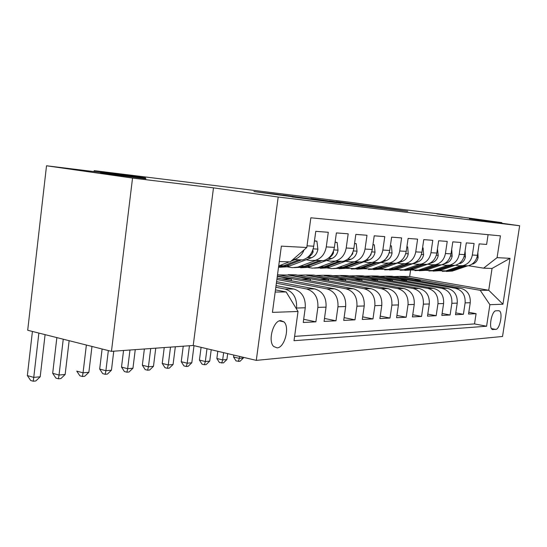 <?xml version="1.0" encoding="UTF-8"?>
<svg xmlns="http://www.w3.org/2000/svg" width="547" height="547" viewBox="0 0 547 547"><rect width="100%" height="100%" fill="white"/><g stroke="black" fill="none" stroke-linecap="round" stroke-linejoin="round"><path stroke-width="0.82" d="M390.271 209.166L407.768 211.265L336.289 201.597L390.271 209.166M145.953 178.773L100.498 173.009L145.953 178.773M462.359 217.296L436.985 213.959L462.359 217.296M277.083 347.878C284.618 347.865 290.067 327.085 283.934 321.868L280.789 320.597C273.391 320.227 267.627 340.959 273.63 346.449L277.083 347.878M292.036 196.906L336.576 202.711L276.18 194.247L253.897 191.573L327.38 201.494L292.03 196.941M501.763 223.244L501.852 222.656L438.735 213.884L396.329 208.68L353.69 202.739L94.207 170.637L94.098 171.608M132.538 178.083L111.451 351.352L193.221 345.478L213.487 187.853L132.538 178.083L46.516 165.775L145.557 177.925L94.207 170.637M213.487 187.853L278.191 197.043L519.65 225.74L502.529 336.467L256.29 360.377L278.191 197.043M501.852 222.656L469.374 218.738L519.65 225.74M364.801 206.075L386.893 208.742L310.833 198.493L364.801 206.075M363.229 205.945L282.765 195.06L363.229 205.945M111.451 351.352L27.699 330.258L46.516 165.775M275.825 287.271L285.035 289.048C293.233 291.64 297.089 297.971 296.59 308.043L305.26 307.776L303.236 322.47L315.879 321.827L303.674 319.291M276.372 283.209L306.532 288.953C314.587 291.469 318.368 297.609 317.875 307.393L326.046 307.14L324.063 321.41L335.988 320.802L324.474 318.443M276.878 279.462L326.805 288.864C334.723 291.305 338.436 297.274 337.957 306.778L345.67 306.539L343.714 320.405L354.989 319.838L344.104 317.636M277.343 275.996L345.977 288.775C353.752 291.154 357.403 296.959 356.924 306.197L364.22 305.971L362.299 319.462L372.972 318.922L362.668 316.863M381.785 305.438C382.25 296.542 378.695 290.949 371.105 288.666L295.674 274.806L288.201 274.697L364.117 288.7C371.755 291.004 375.345 296.659 374.873 305.65L381.785 305.438L379.892 318.566L390.011 318.053L380.247 316.125M398.442 304.925C398.9 296.262 395.399 290.819 387.946 288.59L313.725 275.079L306.614 274.97L381.314 288.618C388.821 290.867 392.349 296.371 391.884 305.123L398.442 304.925L396.582 317.718L406.182 317.233L396.917 315.421M414.257 304.44C414.708 295.995 411.269 290.689 403.939 288.522L330.901 275.339L324.132 275.237L397.635 288.549C405.019 290.737 408.479 296.098 408.028 304.631L414.257 304.44L412.424 316.911L421.552 316.446L412.739 314.744M429.286 303.982C429.737 295.742 426.352 290.566 419.146 288.454L347.27 275.585L340.815 275.483L413.156 288.481C420.411 290.614 423.816 295.845 423.364 304.166L429.286 303.982L427.487 316.145L436.178 315.701L427.788 314.101M443.603 303.544C444.041 295.503 440.718 290.45 433.627 288.392L362.88 275.818L356.719 275.722L427.918 288.413C435.056 290.498 438.4 295.599 437.956 303.715L443.603 303.544L441.826 315.414L450.106 314.997L442.12 313.479M457.237 303.127C457.675 295.277 454.407 290.341 447.439 288.331L377.786 276.044L371.905 275.955L441.99 288.351C449.012 290.389 452.301 295.366 451.863 303.291L457.237 303.127L455.494 314.723L463.391 314.32L465.121 302.888C465.552 295.148 462.318 290.279 455.419 288.29L386.414 276.173L392.042 276.256L460.615 288.269C467.466 290.238 470.68 295.059 470.256 302.73L468.54 314.06L476.081 313.677L474.522 323.913L486.584 326.231L489.886 304.686L480.218 290.327L400.295 276.379L409.655 276.522L488.717 290.259L492.054 268.44L483.589 268.167L497.086 257.644L500.423 235.853L310.86 217.802L306.792 247.497L290.238 261.883L279.298 261.528M455.774 312.884L463.391 314.32M488.095 234.677L486.611 244.447L479.165 243.873L477.435 255.312C476.3 260.912 473.162 264.42 468.034 265.828L463.972 265.938M455.548 265.22L458.796 265.753L462.885 265.644C468.047 264.222 471.206 260.68 472.348 255.032L474.092 243.483L466.297 242.889L464.54 254.594C463.384 260.324 460.198 263.914 454.974 265.363L450.851 265.473M441.949 264.707L445.429 265.281L449.579 265.172C454.837 263.709 458.044 260.085 459.207 254.3L460.977 242.478L452.807 241.849L451.015 253.842C449.839 259.716 446.598 263.387 441.292 264.871L437.101 264.987M427.836 264.194L431.412 264.789L435.638 264.673C440.978 263.169 444.239 259.463 445.422 253.535L447.227 241.418L438.646 240.762L436.827 253.056C435.631 259.073 432.335 262.84 426.94 264.358L422.674 264.474M413.047 263.654L416.698 264.263L420.999 264.146C426.434 262.608 429.751 258.806 430.954 252.728L432.786 240.311L423.768 239.62L421.915 252.229C420.705 258.396 417.347 262.259 411.857 263.818L407.522 263.941M397.505 263.093L401.245 263.722L405.614 263.592C411.139 262.02 414.517 258.116 415.741 251.88L417.6 239.148L408.11 238.417L406.23 251.353C404.999 257.685 401.587 261.651 396.001 263.251L391.584 263.38M381.15 262.498L384.979 263.141L389.423 263.018C395.05 261.398 398.483 257.384 399.727 250.991L401.621 237.918L391.625 237.152L389.71 250.437C388.452 256.933 384.979 261.008 379.297 262.656L374.804 262.786M363.926 261.869L367.837 262.539L372.363 262.403C378.086 260.741 381.58 256.618 382.852 250.054L384.773 236.625L374.223 235.819L372.275 249.466C370.996 256.14 367.468 260.324 361.683 262.02L357.109 262.157M345.752 261.213L349.759 261.897L354.367 261.76C360.193 260.044 363.748 255.811 365.034 249.063L366.996 235.258L355.844 234.403L353.861 248.441C352.562 255.305 348.965 259.613 343.078 261.357L338.429 261.5M326.545 260.516L330.655 261.227L335.345 261.076C341.273 259.312 344.89 254.957 346.203 248.017L348.193 233.815L336.391 232.913L334.381 247.36C333.055 254.423 329.397 258.854 323.4 260.652L318.669 260.803M306.231 259.777L310.443 260.509L315.209 260.358C321.246 258.54 324.932 254.054 326.265 246.902L328.289 232.29L315.776 231.326L313.732 246.212C312.385 253.487 308.658 258.054 302.553 259.907L297.732 260.057M305.26 307.776C305.752 297.821 301.923 291.565 293.787 289.007L276.05 285.609M326.046 307.14C326.532 297.472 322.778 291.401 314.778 288.919L276.577 281.678M345.67 306.539C346.148 297.144 342.463 291.243 334.607 288.83L277.069 278.04M364.22 305.971C364.692 296.836 361.068 291.093 353.348 288.748L277.52 274.676M498.584 310.696L495.985 310.819C491.91 310.498 488.43 327.455 492.184 329.39L495.705 329.417C499.787 329.54 503.137 312.768 499.397 310.922L498.584 310.696M275.182 292.043L286.149 291.954L298.026 311.475L294.019 340.706L486.584 326.231M298.026 311.475L272.433 312.378L281.37 246.143L306.792 247.497M497.086 257.644L510.023 258.328L502.946 304.228L489.886 304.686M451.863 303.291L450.106 314.997M437.956 303.715L436.178 315.701M423.364 304.166L421.552 316.446M408.028 304.631L406.182 317.233M391.884 305.123L390.011 318.053M374.873 305.65L372.972 318.922M356.924 306.197L354.989 319.838M337.957 306.778L335.988 320.802M317.875 307.393L315.879 321.827M296.59 308.043L296.474 308.918M294.614 336.384L474.522 323.913M286.149 291.954L275.469 289.876M480.218 290.327L488.717 290.259L502.946 304.228M468.526 265.712L483.589 268.167M193.221 345.478L256.29 360.377M409.655 276.522L410.551 270.362M288.201 274.697L288.153 275.045L278.758 274.909M306.614 274.97L297.718 275.182M324.132 275.237L315.735 275.442M340.815 275.483L332.884 275.695M356.719 275.722L349.218 275.934M371.905 275.955L364.801 276.16M386.414 276.173L379.68 276.379M400.295 276.379L393.908 276.584M400.254 276.673L420.301 280.173L420.151 281.179M420.301 280.173L414.093 280.119M468.8 312.316L476.081 313.677M386.373 276.474L406.722 280.05L400.172 279.989M406.722 280.05L406.565 281.117M371.864 276.262L392.52 279.92L392.356 281.055M392.52 279.92L385.608 279.859M356.678 276.044L377.649 279.784L377.478 280.994M377.649 279.784L370.346 279.715M340.767 275.811L362.066 279.64L361.882 280.932M362.066 279.64L354.333 279.565M324.084 275.565L345.711 279.49L345.513 280.864M345.711 279.49L337.52 279.414M306.566 275.312L328.528 279.326L328.323 280.802M328.528 279.326L319.845 279.25M288.153 275.045L310.45 279.161L310.231 280.748M310.45 279.161L301.233 279.073M277.295 276.351L291.414 278.984L291.182 280.686M291.414 278.984L281.609 278.895M304.084 249.856C301.978 255.052 298.573 258.3 293.869 259.593L292.597 259.832M492.054 268.44L510.023 258.328M382.449 208.181L329.526 200.872L382.442 208.263M340.972 203.012L326.86 201.016L340.938 203.238M460.519 265.897L445.86 270.888L436.513 270.683M477.852 252.55L478.099 257.569C477.435 260.748 475.685 262.909 472.84 264.03L472.17 264.003M467.35 265.951L452.335 271.052L446.386 271.428M463.822 265.678L448.342 270.95L442.352 271.333M443.138 271.285L449.894 270.991L464.54 266.013M254.403 359.933L251.962 359.358M447.384 265.425L432.465 270.539L422.824 270.3M465.094 250.895L465.422 256.912C464.752 260.174 462.967 262.375 460.075 263.531L459.179 263.497M454.748 265.411L439.241 270.717L433.156 271.1M450.79 265.213L435.056 270.608L428.937 270.997M429.757 270.943L436.684 270.649L451.548 265.562M239.579 356.432L239.319 358.374L243.374 358.005L243.463 357.348M243.374 358.005L239.955 361.321L236.03 360.931L233.562 357.006L233.822 355.071M233.562 357.006L239.319 358.374L238.335 361.478M433.634 264.926L418.428 270.177L408.609 269.924M451.747 249.685L452.143 256.228C451.46 259.565 449.648 261.822 446.708 263.004L443.494 264.146M441.805 264.748L425.532 270.362L419.31 270.758M437.135 264.721L421.149 270.252L414.886 270.642M415.747 270.587L422.852 270.293L437.942 265.09M223.634 352.665L222.684 359.912L226.909 359.523L227.689 353.622M226.909 359.523L223.415 362.914L219.395 362.517L216.858 358.511L217.802 351.283M216.858 358.511L222.684 359.912L221.72 363.078M419.228 264.399L403.713 269.801L393.737 269.548M437.456 248.782L438.215 255.511C437.525 258.929 435.685 261.24 432.691 262.451L411.159 269.992L404.801 270.389M422.824 264.208L406.565 269.876L400.158 270.273M401.06 270.218L408.356 269.924L423.672 264.598M206.985 348.726L205.33 361.519L209.733 361.109L211.217 349.731M209.733 361.109L206.157 364.576L204.393 364.746L202.041 364.165L199.436 360.083L201.084 347.331M199.436 360.083L205.33 361.519L204.393 364.746M404.13 263.825L388.267 269.404L378.127 269.145M422.558 247.846L423.098 247.88L423.597 254.758C422.893 258.259 421.019 260.632 417.976 261.869L396.09 269.603L389.573 270.013M407.788 263.675L391.262 269.48L384.698 269.89M385.649 269.821L393.143 269.527L408.705 264.078M189.44 345.745L187.204 363.194L191.806 362.77L194.007 345.663M191.806 362.77L188.147 366.312L186.301 366.49L183.922 365.895L181.242 361.717L183.231 346.196M181.242 361.717L187.204 363.194L186.301 366.49M423.098 247.88L422.564 247.791M388.302 263.21L372.035 268.987L361.724 268.721M406.886 246.854L407.665 246.909L408.233 253.965C407.515 257.555 405.607 259.989 402.517 261.261L380.254 269.199L373.58 269.609M391.987 263.107L375.18 269.069L368.459 269.48M369.457 269.404L377.156 269.117L392.972 263.524M170.514 347.106L168.257 364.945L173.071 364.5L175.327 346.764M173.071 364.5L169.324 368.124L167.396 368.309L164.989 367.7L162.233 363.434L164.237 347.557M162.233 363.434L168.257 364.945L167.396 368.309M407.665 246.909L406.893 246.786M371.728 262.533L354.948 268.55L344.466 268.276M390.373 245.815L391.426 245.883L392.055 253.131C391.331 256.817 389.389 259.312 386.244 260.625L363.605 268.768L356.76 269.192M375.358 262.512L358.264 268.632L351.372 269.056M352.418 268.974L360.343 268.686L376.432 262.943M385.738 258.875L388.261 255.182M150.712 348.528L148.435 366.777L153.475 366.312L155.751 348.165M153.475 366.312L149.639 370.018L147.615 370.216L145.187 369.587L142.343 365.225L144.367 348.986M142.343 365.225L148.435 366.777L147.615 370.216M391.426 245.883L390.387 245.719M354.388 261.76L336.186 268.249L331.585 268.632L326.285 267.811M372.951 244.721L374.312 244.803L375.016 252.249C374.271 256.037 372.302 258.601 369.102 259.948L346.066 268.317L339.051 268.748M357.827 261.883L340.446 268.174L333.369 268.604M334.477 268.509L342.634 268.228L359.01 262.321M367.386 258.977L370.88 254.772L371.139 253.596M129.974 350.018L127.67 368.699L132.955 368.213L135.253 349.642M132.955 368.213L129.017 372.008L126.904 372.206L124.442 371.563L121.516 367.099L123.554 350.477M121.516 367.099L127.67 368.699L126.904 372.206M374.312 244.803L372.972 244.591M335.694 261.09L317.951 267.599L312.494 268.16L307.113 267.319M354.552 243.559L356.241 243.668L357.027 251.326C356.275 255.217 354.265 257.849 351.01 259.237L327.578 267.845L320.378 268.276M338.538 261.521L321.643 267.695L314.381 268.126M315.551 268.016L323.954 267.75L340.637 261.664M348.336 258.704L352.685 253.911L352.883 252.249M108.347 350.565L105.899 370.709L111.444 370.203L113.762 351.181M111.444 370.203L107.403 374.086L105.188 374.298L102.706 373.635L99.684 369.068L102.111 349M99.684 369.068L105.899 370.709L105.188 374.298M356.241 243.668L354.572 243.401M315.92 260.386L297.876 267.08L292.33 267.661L286.854 266.799M335.079 242.335L337.137 242.465L338.012 250.341C337.246 254.341 335.202 257.056 331.885 258.478L308.057 267.346L300.659 267.777M318.928 260.844L301.78 267.182L294.32 267.62M295.551 267.504L304.221 267.244L321.253 260.96M328.344 258.246L330.552 256.919L332.371 254.943L333.458 253.001L333.492 250.977M86.371 345.034L83.048 372.822L88.867 372.288L91.971 346.442M88.867 372.288L84.723 376.268L82.399 376.493L79.883 375.81L76.765 371.126L83.048 372.822L82.399 376.493M337.137 242.465L335.106 242.136M289.274 261.849L278.703 265.931M294.983 259.634L291.079 261.145M314.443 241.036L316.911 241.193L317.889 249.302C317.103 253.425 315.031 256.215 311.653 257.685L287.401 266.813L279.804 267.257M298.163 260.126L283.654 265.739L278.553 267.052M278.519 267.305L286.231 265.808L300.768 260.194M311.653 257.685L307.674 257.528L310.012 256.174L311.947 254.095L313.096 252.037L312.891 249.76M63.247 339.208L59.035 375.044L65.148 374.476L69.141 340.692M65.148 374.476L60.895 378.565L58.447 378.797L55.91 378.093L52.683 373.3L56.861 337.602M52.683 373.3L59.035 375.044L58.447 378.797M316.911 241.193L314.477 240.796M38.871 333.068L33.757 377.382L40.198 376.787L45.086 334.634M40.198 376.787L35.822 380.979L33.244 381.225L30.687 380.5L27.35 375.577L32.417 331.448M27.35 375.577L33.757 377.382L33.244 381.225M285.035 289.048L293.787 289.007M306.532 288.953L314.778 288.919M326.805 288.864L334.607 288.83M345.977 288.775L353.348 288.748M364.117 288.7L371.105 288.666M381.314 288.618L387.946 288.59M397.635 288.549L403.939 288.522M413.156 288.481L419.146 288.454M427.918 288.413L433.627 288.392M441.99 288.351L447.439 288.331M455.419 288.29L460.615 288.269M472.348 255.032L477.435 255.312M307.024 245.835L313.732 246.212M326.265 246.902L334.381 247.36M346.203 248.017L353.861 248.441M365.034 249.063L372.275 249.466M382.852 250.054L389.71 250.437M399.727 250.991L406.23 251.353M415.741 251.88L421.915 252.229M430.954 252.728L436.827 253.056M445.422 253.535L451.015 253.842M459.207 254.3L464.54 254.594M465.121 302.888L470.256 302.73M491.486 328.603L495.705 329.417M492.362 329.492L493.1 329.629M478.092 257.411L476.963 257.357M450.796 270.252L448.321 270.184M454.776 270.362L452.342 270.293M465.415 256.755L464.054 256.687M437.552 269.897L434.968 269.828M441.723 270.006L439.173 269.938M452.137 256.064L450.53 255.982M423.679 269.521L420.971 269.445M428.048 269.637L425.381 269.568M446.708 263.004L445.573 262.957M438.209 255.346L436.328 255.244M409.142 269.131L406.298 269.049M413.723 269.254L410.92 269.179M432.691 262.451L431.289 262.396M423.583 254.587L421.416 254.471M393.881 268.714L390.893 268.639M398.695 268.844L395.754 268.768M417.976 261.869L416.281 261.808M408.219 253.787L405.717 253.658M377.847 268.283L374.702 268.201M382.9 268.42L379.809 268.338M402.517 261.261L400.5 261.186M392.042 252.946L389.184 252.803M360.972 267.825L357.663 267.736M366.299 267.968L363.044 267.88M386.244 260.625L383.878 260.529M374.996 252.064L371.748 251.893M343.195 267.346L339.708 267.251M348.808 267.497L345.376 267.408M369.102 259.948L366.34 259.839M357.006 251.135L353.321 250.943M324.439 266.84L320.761 266.738M330.361 266.998L326.744 266.902M351.01 259.237L347.824 259.107M352.179 253.829L352.685 253.911M337.991 250.143L333.827 249.931M304.624 266.307L300.734 266.198M310.887 266.471L307.058 266.368M331.885 258.478L328.234 258.334M332.685 252.871L333.458 253.001M317.862 249.104L313.171 248.858M283.654 265.739L279.531 265.623M290.286 265.917L286.231 265.808M312.022 251.852L313.096 252.037M279.353 320.898L283.934 321.868M462.885 265.644L468.034 265.828M449.579 265.172L454.974 265.363M435.638 264.673L441.292 264.871M420.999 264.146L426.94 264.358M405.614 263.592L411.857 263.818M389.423 263.018L396.001 263.251M372.363 262.403L379.297 262.656M354.367 261.76L361.683 262.02M335.345 261.076L343.078 261.357M315.209 260.358L323.4 260.652M293.869 259.593L302.553 259.907M498.276 310.71L499.397 310.922M445.86 270.888L448.342 270.95M449.894 270.991L452.335 271.052M432.465 270.539L435.056 270.608M436.684 270.649L439.241 270.717M418.428 270.177L421.149 270.252M422.852 270.293L425.532 270.362M403.713 269.801L406.565 269.876M408.356 269.924L411.159 269.992M388.267 269.404L391.262 269.48M393.143 269.527L396.09 269.603M372.035 268.987L375.18 269.069M377.156 269.117L380.254 269.199M354.948 268.55L358.264 268.632M360.343 268.686L363.605 268.768M336.945 268.085L340.446 268.174M342.634 268.228L346.066 268.317M317.951 267.599L321.643 267.695M323.954 267.75L327.578 267.845M297.876 267.08L301.78 267.182M304.221 267.244L308.057 267.346M278.614 266.587L280.755 266.642M283.346 266.71L287.401 266.813"/></g></svg>
